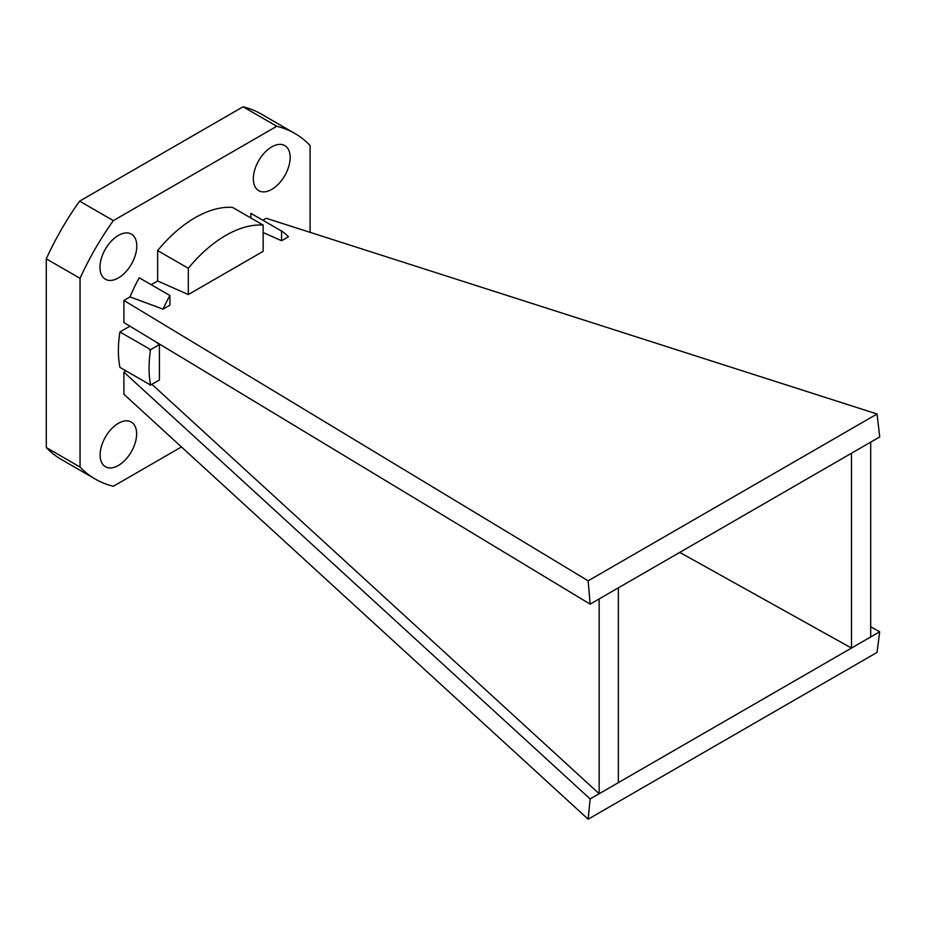 <?xml version="1.0" encoding="UTF-8"?>
<svg xmlns="http://www.w3.org/2000/svg" width="926" height="926" viewBox="0 0 926 926"><rect width="100%" height="100%" fill="white"/><g stroke="black" fill="none" stroke-linecap="round" stroke-linejoin="round"><path stroke-width="1.39" d="M151.193 284.699L157.64 280.972L188.314 294.549L188.314 268.297A108.446 62.609 120 0 1 263.158 225.087L232.484 207.378A108.446 62.609 120 0 0 157.64 250.587L188.314 268.297M188.314 294.549L263.158 251.34L263.158 225.087M281.562 240.714L281.562 231.037A108.446 62.609 120 0 1 288.414 236.767L281.562 240.714L263.158 232.565M250.888 218.004L250.888 213.327L281.562 231.037M588.137 819.209L590.14 798.941L123.899 372.148L123.899 394.256L588.137 819.209L877.061 652.402L879.7 631.763L870.683 626.74M123.899 300.452L123.899 322.561L590.14 604.134L588.137 580.822L123.899 300.452L130.022 296.922A108.446 62.609 120 0 1 139.236 277.788L169.909 295.498A108.446 62.609 120 0 0 163.069 309.134L169.909 305.175L169.909 295.498M588.137 580.822L877.061 414.003L879.7 436.956L590.14 604.134M879.7 631.763L590.14 798.941M851.48 453.254L851.48 648.061L679.765 552.394M599.157 598.925L599.157 793.732L151.899 384.313M126.063 370.898L123.899 372.148M310.094 232.333L310.094 145.498A199.541 115.206 120 0 0 294.838 133.46A199.541 115.206 120 0 0 276.781 126.272L113.354 220.619A199.541 115.206 120 0 0 80.041 278.321L80.041 467.04A199.541 115.206 120 0 0 95.297 479.078A199.541 115.206 120 0 0 113.354 486.266L181.461 446.945M129.906 326.183L119.929 331.936A108.446 62.609 120 0 0 119.929 367.356L149.063 384.174L150.394 383.943L150.394 385.181L149.063 384.174M157.64 280.972L157.64 250.587M877.061 414.003L266.225 218.281L262.845 220.238M118.378 235.424A26.032 15.024 120 0 0 101.374 258.366A26.032 15.024 120 0 0 105.367 279.224A26.032 15.024 120 0 0 131.399 264.188A26.032 15.024 120 0 0 131.399 234.139A26.032 15.024 120 0 0 118.378 235.424M118.378 423.321A25.812 14.897 120 0 0 101.524 446.066A25.812 14.897 120 0 0 105.483 466.75A25.812 14.897 120 0 0 131.284 451.853A25.812 14.897 120 0 0 131.284 422.048A25.812 14.897 120 0 0 118.378 423.321M271.746 146.887A26.032 15.024 120 0 0 254.743 169.817A26.032 15.024 120 0 0 258.736 190.675A26.032 15.024 120 0 0 284.768 175.651A26.032 15.024 120 0 0 284.768 145.59A26.032 15.024 120 0 0 271.746 146.887M163.069 309.134L130.022 296.922M155.799 341.821L159.411 344.565L150.394 349.762L150.394 351L149.063 348.755L119.929 331.936M150.394 351A108.446 62.609 120 0 0 150.394 383.943M159.411 344.565L159.411 379.984L150.394 385.181M294.838 133.46L261.097 113.979A199.541 115.206 120 0 0 243.04 106.791L79.613 201.15A199.541 115.206 120 0 0 46.3 258.84L46.3 447.559A199.541 115.206 120 0 0 61.556 459.597L95.297 479.078M276.781 126.272L243.04 106.791M113.354 220.619L79.613 201.15M80.041 278.321L46.3 258.84M80.041 467.04L46.3 447.559M149.063 348.755L150.394 349.762M870.683 442.165L870.683 636.972M618.36 587.836L618.36 782.644"/></g></svg>
